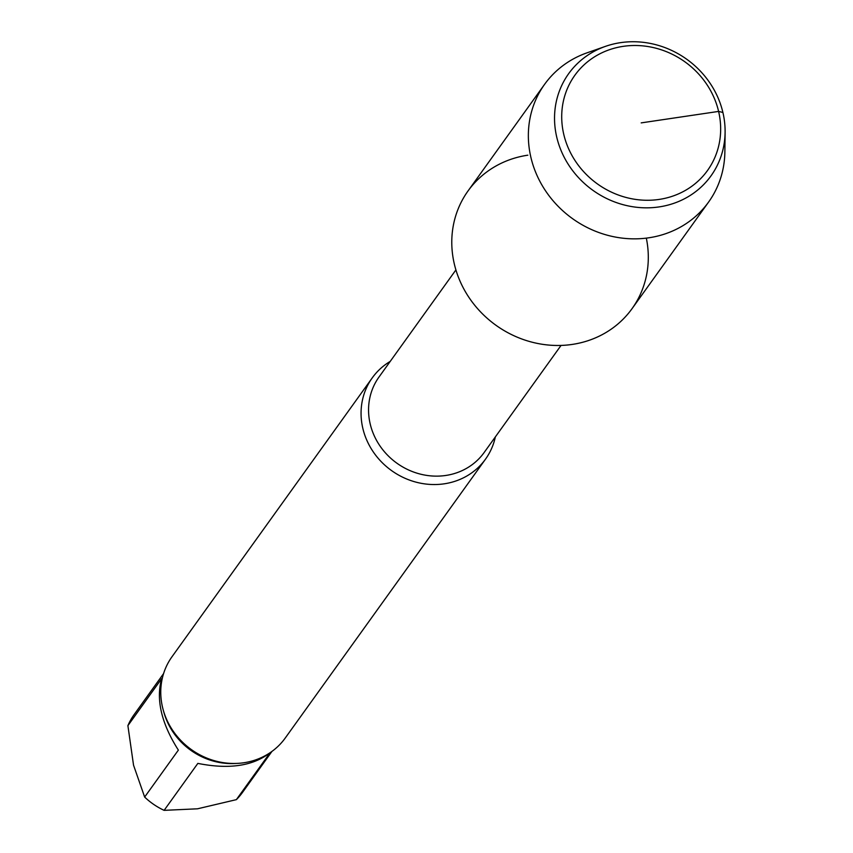 <?xml version="1.0" encoding="UTF-8"?>
<svg xmlns="http://www.w3.org/2000/svg" width="853" height="853" viewBox="0 0 853 853"><rect width="100%" height="100%" fill="white"/><g stroke="black" fill="none" stroke-linecap="round" stroke-linejoin="round"><path stroke-width="1.28" d="M178.373 750.107C161.43 723.483 155.843 699.673 161.622 678.689L127.897 725.647L133.537 765.162L144.647 797.065L178.373 750.107M270.028 752.751C253.01 766.037 228.956 769.587 197.843 763.392L164.117 810.35L197.512 808.804L236.366 799.645L270.07 752.719M236.366 799.645A66.705 61.363 35.7 0 0 242.391 792.576L271.958 751.397M144.647 797.065A66.705 61.363 35.7 0 0 164.117 810.35M163.595 673.571L134.017 714.75A66.705 61.363 35.7 0 0 127.897 725.647M527.847 155.182A100.942 92.849 35.7 0 0 454.127 263.14A100.942 92.849 35.7 0 0 570.54 344.655A100.942 92.849 35.7 0 0 646.318 238.126M390.216 361.405A69.701 64.114 35.7 0 0 372.292 377.826A69.701 64.114 35.7 0 0 391.516 470.557A69.701 64.114 35.7 0 0 485.517 459.138A69.701 64.114 35.7 0 0 495.358 436.907M372.292 377.826L171.997 656.746A69.701 64.114 35.7 0 0 191.211 749.478A69.701 64.114 35.7 0 0 285.222 738.058L485.517 459.138M605.417 46.382L586.981 52.843A100.942 92.849 35.7 0 0 544.619 84.298L468.052 190.923A100.942 92.849 35.7 0 0 495.881 325.217A100.942 92.849 35.7 0 0 632.03 308.679L708.598 202.054A100.942 92.849 35.7 0 0 724.869 151.866L725.103 132.322A87.614 80.598 35.7 0 0 620.558 42.65A87.614 80.598 35.7 0 0 605.417 46.382A87.614 80.598 35.7 0 0 557.681 140.766A87.614 80.598 35.7 0 0 650.914 207.727A87.614 80.598 35.7 0 0 725.103 132.322M623.234 46.35A81.643 75.096 35.7 0 0 583.111 171.08A81.643 75.096 35.7 0 0 717.213 151.216A81.643 75.096 35.7 0 0 623.234 46.35M544.619 84.298A100.942 92.849 35.7 0 0 572.459 218.592A100.942 92.849 35.7 0 0 708.598 202.054M641.189 122.885L718.61 111.412L722.907 112.479M455.907 269.921L378.988 377.047A64.721 59.529 35.7 0 0 396.826 463.147A64.721 59.529 35.7 0 0 484.12 452.548L561.05 345.422M163.584 711.189A66.705 61.363 35.7 0 0 236.324 763.424"/></g></svg>
